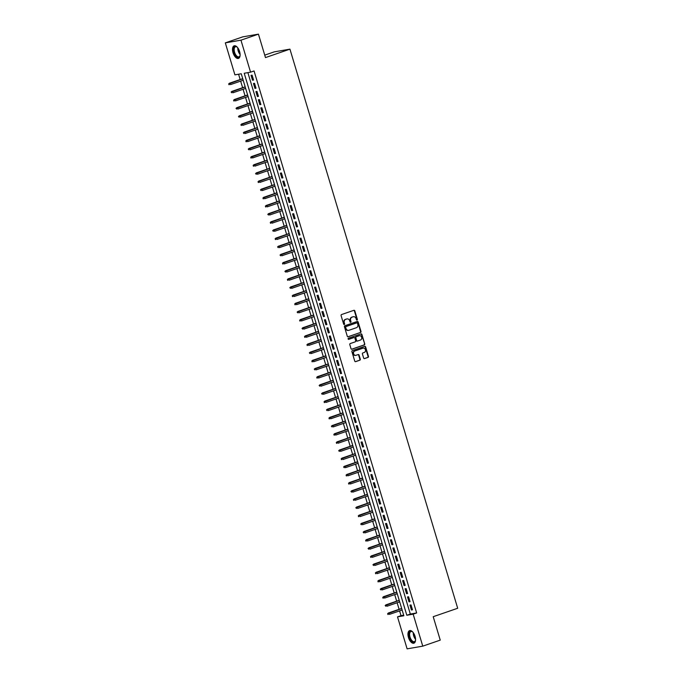 <?xml version="1.0" encoding="UTF-8"?>
<svg xmlns="http://www.w3.org/2000/svg" width="683" height="683" viewBox="0 0 683 683"><rect width="100%" height="100%" fill="white"/><g stroke="black" fill="none" stroke-linecap="round" stroke-linejoin="round"><path stroke-width="1.02" d="M357.055 320.096A0.589 0.504 80.2 0 0 357.371 319.371L354.819 310.867A0.837 0.726 80.2 0 0 353.896 310.304L341.534 314.564A0.837 0.726 80.2 0 0 341.09 315.597L343.643 324.101A0.589 0.504 80.2 0 0 344.599 323.768L344.275 322.666A2.681 2.314 80.2 0 1 345.7 319.354L346.733 318.995A2.681 2.314 80.2 0 1 349.696 320.797L350.029 321.898A0.589 0.504 80.2 0 0 350.985 321.565L350.652 320.464A2.681 2.314 80.2 0 1 352.087 317.151L353.111 316.792A2.681 2.314 80.2 0 1 356.082 318.602L356.406 319.695A0.589 0.504 80.2 0 0 357.055 320.096M356.765 320.096A0.589 0.504 80.2 0 0 356.944 319.439L354.4 310.944A0.837 0.726 80.2 0 0 353.76 310.347M344.001 324.493A0.589 0.504 80.2 0 0 344.181 323.836L344.275 322.666M350.388 322.291A0.589 0.504 80.2 0 0 350.567 321.642L350.652 320.464M408.46 637.478A6.651 3.313 71 0 1 409.595 630.614A6.651 3.313 71 0 1 415.059 636.343A6.651 3.313 71 0 1 413.924 643.198A6.651 3.313 71 0 1 408.46 637.478M233.014 52.685A6.651 3.313 71 0 1 234.149 45.829A6.651 3.313 71 0 1 239.613 51.549A6.651 3.313 71 0 1 238.478 58.405A6.651 3.313 71 0 1 233.014 52.685M363.629 358.02A0.837 0.726 80.2 0 0 364.551 358.584L368.017 357.388A0.837 0.726 80.2 0 0 368.461 356.347L365.636 346.913A0.837 0.726 80.2 0 0 364.705 346.349L352.351 350.601A0.837 0.726 80.2 0 0 351.907 351.643L354.733 361.076A0.837 0.726 80.2 0 0 355.664 361.64L359.847 360.197A0.837 0.726 80.2 0 0 360.3 359.164L359.087 355.126A0.837 0.726 80.2 0 0 358.157 354.562L356.082 355.271A2.237 1.938 80.2 0 1 354.801 350.994L362.929 348.193A2.237 1.938 80.2 0 1 364.218 352.471L362.861 352.94A0.837 0.726 80.2 0 0 362.417 353.973L363.629 358.02M225.313 42.867L242.798 36.848L258.439 34.15L265.474 57.585L289.942 49.15L457.687 608.263L433.21 616.698L440.245 640.133L422.76 646.152L407.111 648.85L397.515 616.86L403.858 615.767L241.253 73.764L234.909 74.857L225.313 42.867L240.954 40.177L250.559 72.167L244.215 73.26L406.82 615.255L413.164 614.162L422.76 646.152M258.439 34.15L240.954 40.177M247.878 72.629L410.312 614.051L416.656 612.958L254.05 70.955L250.559 72.167M416.656 612.958L413.164 614.162M360.556 332.501A0.837 0.726 80.2 0 0 361 331.468L358.165 322.026A0.837 0.726 80.2 0 0 357.243 321.462L344.889 325.723A0.837 0.726 80.2 0 0 344.437 326.756L347.271 336.198A0.837 0.726 80.2 0 0 348.202 336.762L360.129 332.578A0.837 0.726 80.2 0 0 360.581 331.545L357.747 322.103A0.837 0.726 80.2 0 0 357.115 321.514M361.905 334.465L364.731 343.908A0.837 0.726 80.2 0 1 364.287 344.949L351.933 349.201A0.837 0.726 80.2 0 1 351.002 348.637L349.79 344.599A0.837 0.726 80.2 0 1 350.242 343.566L355.245 341.833A0.837 0.726 80.2 0 0 355.698 340.8L354.895 338.119A0.837 0.726 80.2 0 0 353.965 337.556L348.748 339.357A0.589 0.504 80.2 0 1 348.415 338.23L360.974 333.902A0.837 0.726 80.2 0 1 361.905 334.465L361.478 334.542L364.731 343.908M253.555 80.048L252.087 75.156L251.028 75.335L252.497 80.227L253.555 80.048M255.997 88.192L254.528 83.309L253.47 83.488L254.938 88.38L255.997 88.192M258.447 96.346L256.979 91.454L255.92 91.642L257.389 96.525L258.447 96.346M260.889 104.499L259.42 99.607L258.362 99.786L259.83 104.678L260.889 104.499M263.331 112.644L261.871 107.76L260.812 107.94L262.281 112.832L263.331 112.644M265.781 120.797L264.312 115.905L263.254 116.093L264.722 120.976L265.781 120.797M268.223 128.95L266.754 124.058L265.704 124.238L267.164 129.13L268.223 128.95M270.673 137.095L269.204 132.212L268.146 132.391L269.614 137.283L270.673 137.095M273.115 145.248L271.646 140.357L270.588 140.536L272.056 145.428L273.115 145.248M275.556 153.402L274.096 148.51L273.038 148.689L274.506 153.581L275.556 153.402M278.007 161.547L276.538 156.655L275.48 156.842L276.948 161.734L278.007 161.547M280.448 169.7L278.98 164.808L277.93 164.987L279.39 169.879L280.448 169.7M282.899 177.853L281.43 172.961L280.371 173.141L281.84 178.032L282.899 177.853M285.34 185.998L283.872 181.106L282.813 181.294L284.282 186.186L285.34 185.998M287.782 194.151L286.322 189.259L285.263 189.439L286.732 194.331L287.782 194.151M290.232 202.305L288.764 197.413L287.705 197.592L289.174 202.484L290.232 202.305M292.674 210.449L291.206 205.557L290.155 205.745L291.615 210.637L292.674 210.449M295.124 218.603L293.656 213.711L292.597 213.89L294.066 218.782L295.124 218.603M297.566 226.756L296.098 221.864L295.039 222.043L296.507 226.935L297.566 226.756M300.016 234.901L298.548 230.009L297.489 230.197L298.958 235.089L300.016 234.901M302.458 243.054L300.99 238.162L299.931 238.341L301.399 243.233L302.458 243.054M304.9 251.207L303.431 246.315L302.381 246.495L303.85 251.387L304.9 251.207M307.35 259.352L305.882 254.46L304.823 254.648L306.291 259.531L307.35 259.352M309.792 267.505L308.323 262.614L307.265 262.793L308.733 267.685L309.792 267.505M312.242 275.65L310.774 270.767L309.715 270.946L311.183 275.838L312.242 275.65M314.684 283.804L313.215 278.912L312.157 279.099L313.625 283.983L314.684 283.804M317.125 291.957L315.666 287.065L314.607 287.244L316.075 292.136L317.125 291.957M319.576 300.102L318.107 295.218L317.049 295.397L318.517 300.289L319.576 300.102M322.017 308.255L320.549 303.363L319.499 303.551L320.959 308.434L322.017 308.255M324.468 316.408L322.999 311.516L321.941 311.696L323.409 316.588L324.468 316.408M326.909 324.553L325.441 319.67L324.382 319.849L325.851 324.741L326.909 324.553M329.351 332.706L327.891 327.814L326.833 328.002L328.301 332.886L329.351 332.706M331.801 340.86L330.333 335.968L329.274 336.147L330.743 341.039L331.801 340.86M334.243 349.004L332.775 344.121L331.725 344.3L333.184 349.192L334.243 349.004M336.693 357.158L335.225 352.266L334.166 352.454L335.635 357.337L336.693 357.158M339.135 365.311L337.667 360.419L336.608 360.598L338.076 365.49L339.135 365.311M341.585 373.456L340.117 368.572L339.058 368.752L340.527 373.644L341.585 373.456M344.027 381.609L342.559 376.717L341.5 376.905L342.968 381.788L344.027 381.609M346.469 389.762L345 384.87L343.95 385.05L345.41 389.942L346.469 389.762M348.919 397.907L347.451 393.024L346.392 393.203L347.86 398.095L348.919 397.907M351.361 406.061L349.892 401.169L348.834 401.356L350.302 406.24L351.361 406.061M353.811 414.214L352.343 409.322L351.284 409.501L352.752 414.393L353.811 414.214M356.253 422.359L354.784 417.475L353.726 417.654L355.194 422.546L356.253 422.359M358.695 430.512L357.235 425.62L356.176 425.808L357.644 430.691L358.695 430.512M361.145 438.665L359.676 433.773L358.618 433.953L360.086 438.845L361.145 438.665M363.587 446.81L362.118 441.918L361.068 442.106L362.528 446.998L363.587 446.81M366.037 454.963L364.568 450.071L363.51 450.251L364.978 455.143L366.037 454.963M368.478 463.117L367.01 458.225L365.951 458.404L367.42 463.296L368.478 463.117M370.92 471.261L369.46 466.369L368.402 466.557L369.87 471.449L370.92 471.261M373.37 479.415L371.902 474.523L370.843 474.702L372.312 479.594L373.37 479.415M375.812 487.568L374.344 482.676L373.294 482.855L374.754 487.747L375.812 487.568M378.262 495.713L376.794 490.821L375.735 491.009L377.204 495.901L378.262 495.713M380.704 503.866L379.236 498.974L378.177 499.153L379.646 504.045L380.704 503.866M383.146 512.019L381.686 507.127L380.627 507.307L382.096 512.199L383.146 512.019M385.596 520.164L384.128 515.272L383.069 515.46L384.538 520.352L385.596 520.164M388.038 528.318L386.569 523.426L385.519 523.605L386.979 528.497L388.038 528.318M390.488 536.471L389.02 531.579L387.961 531.758L389.43 536.65L390.488 536.471M392.93 544.616L391.461 539.724L390.403 539.911L391.871 544.803L392.93 544.616M395.38 552.769L393.912 547.877L392.853 548.056L394.322 552.948L395.38 552.769M397.822 560.914L396.353 556.03L395.295 556.21L396.763 561.102L397.822 560.914M400.264 569.067L398.804 564.175L397.745 564.363L399.214 569.246L400.264 569.067M402.714 577.22L401.245 572.328L400.187 572.508L401.655 577.4L402.714 577.22M405.156 585.365L403.687 580.482L402.637 580.661L404.097 585.553L405.156 585.365M407.606 593.518L406.137 588.626L405.079 588.814L406.547 593.698L407.606 593.518M410.048 601.672L408.579 596.78L407.52 596.959L408.989 601.851L410.048 601.672M409.971 605.112L411.439 610.004L412.489 609.817L411.029 604.933L409.971 605.112M238.58 74.225L240.168 79.535M240.647 81.123L242.619 87.689M243.088 89.268L245.06 95.833M245.539 97.421L247.502 103.987M247.98 105.575L249.952 112.14M250.43 113.719L252.394 120.285M252.872 121.873L254.844 128.438M255.314 130.026L257.286 136.591M257.764 138.171L259.728 144.736M260.206 146.324L262.178 152.89M262.656 154.478L264.62 161.043M265.098 162.622L267.07 169.188M267.54 170.776L269.512 177.341M269.99 178.929L271.954 185.494M272.432 187.074L274.404 193.639M274.882 195.227L276.846 201.792M277.324 203.38L279.296 209.946M279.765 211.525L281.738 218.09M282.216 219.678L284.188 226.244M284.657 227.832L286.629 234.389M287.108 235.976L289.071 242.542M289.549 244.13L291.521 250.695M291.991 252.283L293.963 258.84M294.441 260.428L296.413 266.993M296.883 268.581L298.855 275.147M299.333 276.735L301.297 283.291M301.775 284.879L303.747 291.445M304.225 293.033L306.189 299.598M306.667 301.186L308.639 307.743M309.109 309.331L311.081 315.896M311.559 317.484L313.523 324.049M314.001 325.629L315.973 332.194M316.451 333.782L318.415 340.347M318.893 341.935L320.865 348.501M321.334 350.08L323.307 356.646M323.785 358.234L325.757 364.799M326.226 366.387L328.199 372.952M328.677 374.532L330.64 381.097M331.118 382.685L333.091 389.25M333.56 390.838L335.532 397.404M336.01 398.983L337.983 405.548M338.452 407.136L340.424 413.702M340.902 415.29L342.866 421.855M343.344 423.434L345.316 430M345.794 431.588L347.758 438.153M348.236 439.741L350.208 446.306M350.678 447.886L352.65 454.451M353.128 456.039L355.092 462.604M355.57 464.192L357.542 470.758M358.02 472.337L359.984 478.903M360.462 480.49L362.434 487.056M362.904 488.644L364.876 495.209M365.354 496.789L367.326 503.354M367.796 504.942L369.768 511.507M370.246 513.095L372.209 519.652M372.687 521.24L374.66 527.805M375.129 529.393L377.101 535.959M377.579 537.547L379.552 544.103M380.021 545.691L381.993 552.257M382.471 553.845L384.435 560.41M384.913 561.998L386.885 568.555M387.363 570.143L389.327 576.708M389.805 578.296L391.777 584.861M392.247 586.449L394.219 593.006M394.697 594.594L396.661 601.16M397.139 602.748L399.111 609.313M399.589 610.892L401.015 615.656L403.687 615.195M289.942 49.15L274.301 51.848L264.739 55.144M401.015 615.656L397.515 616.86M410.312 614.051L406.82 615.255M252.497 80.227L253.504 79.877M254.938 88.38L255.946 88.03M257.389 96.525L258.396 96.183M259.83 104.678L260.838 104.328M262.281 112.832L263.288 112.482M264.722 120.976L265.73 120.635M267.164 129.13L268.171 128.78M269.614 137.283L270.622 136.933M272.056 145.428L273.063 145.086M274.506 153.581L275.514 153.231M276.948 161.734L277.955 161.384M279.39 169.879L280.397 169.538M281.84 178.032L282.847 177.682M284.282 186.186L285.289 185.836M286.732 194.331L287.739 193.989M289.174 202.484L290.181 202.134M291.615 210.637L292.623 210.287M294.066 218.782L295.073 218.44M296.507 226.935L297.515 226.585M298.958 235.089L299.965 234.739M301.399 243.233L302.407 242.892M303.85 251.387L304.857 251.037M306.291 259.531L307.299 259.19M308.733 267.685L309.74 267.335M311.183 275.838L312.191 275.488M313.625 283.983L314.632 283.641M316.075 292.136L317.083 291.786M318.517 300.289L319.524 299.939M320.959 308.434L321.966 308.093M323.409 316.588L324.416 316.238M325.851 324.741L326.858 324.391M328.301 332.886L329.308 332.544M330.743 341.039L331.75 340.689M333.184 349.192L334.192 348.842M335.635 357.337L336.642 356.996M338.076 365.49L339.084 365.14M340.527 373.644L341.534 373.294M342.968 381.788L343.976 381.447M345.41 389.942L346.426 389.592M347.86 398.095L348.868 397.745M350.302 406.24L351.31 405.898M352.752 414.393L353.76 414.043M355.194 422.546L356.202 422.196M357.644 430.691L358.652 430.35M360.086 438.845L361.094 438.495M362.528 446.998L363.535 446.648M364.978 455.143L365.986 454.801M367.42 463.296L368.427 462.946M369.87 471.449L370.878 471.099M372.312 479.594L373.319 479.253M374.754 487.747L375.761 487.397M377.204 495.901L378.211 495.551M379.646 504.045L380.653 503.704M382.096 512.199L383.103 511.849M384.538 520.352L385.545 520.002M386.979 528.497L387.995 528.155M389.43 536.65L390.437 536.3M391.871 544.803L392.879 544.453M394.322 552.948L395.329 552.598M396.763 561.102L397.771 560.752M399.214 569.246L400.221 568.905M401.655 577.4L402.663 577.05M404.097 585.553L405.104 585.203M406.547 593.698L407.555 593.356M408.989 601.851L409.996 601.501M411.439 610.004L412.447 609.654M353.222 316.767A2.681 2.314 80.2 0 0 352.693 316.869L353.111 316.792M350.234 320.54A2.681 2.314 80.2 0 1 351.66 317.228L352.693 316.869M346.836 318.961A2.681 2.314 80.2 0 0 346.307 319.072L346.733 318.995M343.848 322.743A2.681 2.314 80.2 0 1 345.282 319.422L346.307 319.072M347.903 336.787L360.129 332.578M357.474 323.238A0.589 0.504 80.2 0 0 356.825 322.846L345.974 326.585A0.589 0.504 80.2 0 0 345.666 327.311L346.016 328.463A2.681 2.314 80.2 0 0 348.979 330.273L356.389 327.72A2.681 2.314 80.2 0 0 357.815 324.399L357.474 323.238M356.543 322.897A0.589 0.504 80.2 0 0 356.398 322.914L356.825 322.846M348.45 330.376A2.681 2.314 80.2 0 1 345.589 328.54L345.239 327.379A0.589 0.504 80.2 0 1 345.555 326.653L356.398 322.914M351.634 349.226L363.86 345.017A0.837 0.726 80.2 0 0 364.312 343.984M353.743 337.598A0.837 0.726 80.2 0 0 353.546 337.633L348.501 339.366M360.453 340.04A2.237 1.938 80.2 0 0 359.164 335.763L356.295 336.753A0.837 0.726 80.2 0 0 355.852 337.786L356.654 340.467A0.837 0.726 80.2 0 0 357.585 341.03L360.453 340.04M359.215 335.746A2.237 1.938 80.2 0 0 358.746 335.84L359.164 335.763M357.388 341.065L357.158 341.107A0.837 0.726 80.2 0 1 356.236 340.544L355.433 337.863A0.837 0.726 80.2 0 1 355.877 336.821L358.746 335.84M361.478 334.542A0.837 0.726 80.2 0 0 360.846 333.953M362.98 348.176A2.237 1.938 80.2 0 0 362.511 348.262L362.929 348.193M355.604 355.365A2.237 1.938 80.2 0 1 354.375 351.071L362.511 348.262M355.373 361.674L359.429 360.274A0.837 0.726 80.2 0 0 359.873 359.232L358.66 355.194A0.837 0.726 80.2 0 0 358.029 354.605M364.261 358.609L367.599 357.457A0.837 0.726 80.2 0 0 368.043 356.424L365.209 346.981A0.837 0.726 80.2 0 0 364.577 346.392M228.677 83.881L229.343 84.624L228.677 83.881L230.077 83.147L230.521 84.607L243.191 80.244M229.343 84.624L228.916 84.701M229.095 83.813L242.755 78.776M229.317 83.275L242.721 78.656M240.117 55.101A5.754 2.869 71 0 1 239.964 55.844A5.754 2.869 71 0 1 237.155 57.116A5.754 2.869 71 0 1 234.021 52.412A5.754 2.869 71 0 1 234.021 47.392A5.754 2.869 71 0 1 236.899 46.931A5.754 2.869 71 0 1 237.471 47.426M237.069 47.067A5.327 2.655 -109 0 0 235.481 46.76A5.327 2.655 -109 0 0 234.576 52.258A5.327 2.655 -109 0 0 238.956 56.843A5.327 2.655 -109 0 0 240.023 55.63M234.551 45.744A6.608 3.295 -109 0 0 233.595 52.489A6.608 3.295 -109 0 0 238.854 58.226M415.563 639.886A5.754 2.869 71 0 1 415.409 640.637A5.754 2.869 71 0 1 415.17 641.235A5.754 2.869 71 0 1 410.671 639.894A5.754 2.869 71 0 1 409.459 632.193A5.754 2.869 71 0 1 412.344 631.724A5.754 2.869 71 0 1 412.916 632.219M412.515 631.852A5.327 2.655 -109 0 0 410.927 631.553A5.327 2.655 -109 0 0 410.022 632.407A5.327 2.655 -109 0 0 410.603 638.545A5.327 2.655 -109 0 0 414.402 641.636A5.327 2.655 -109 0 0 415.315 640.774A5.327 2.655 -109 0 0 415.469 640.415M409.996 630.529A6.608 3.295 -109 0 0 409.04 631.527A6.608 3.295 -109 0 0 409.68 638.972A6.608 3.295 -109 0 0 414.299 643.01M231.119 92.034L231.785 92.777L231.119 92.034L232.519 91.291L232.963 92.76L245.641 88.397M231.546 91.966L245.197 86.929M231.759 91.428L245.163 86.809M233.569 100.188L234.235 100.93L233.569 100.188L234.969 99.445L235.404 100.913L248.083 96.542M234.235 100.93L233.808 100.999M233.987 100.111L247.647 95.074M234.209 99.573L247.613 94.954M236.011 108.332L236.677 109.075L236.011 108.332L237.411 107.598L237.855 109.058L250.533 104.695M236.429 108.264L250.089 103.227M236.651 107.726L250.055 103.107M238.452 116.486L239.118 117.228L238.452 116.486L239.861 115.743L240.296 117.211L252.975 112.849M238.879 116.417L252.539 111.38M239.101 115.879L252.497 111.261M240.903 124.639L241.569 125.382L240.903 124.639L242.303 123.896L242.747 125.365L255.425 120.993M241.569 125.382L241.142 125.45M241.321 124.562L254.981 119.525M241.543 124.024L254.947 119.405M243.344 132.784L244.01 133.526L243.344 132.784L244.753 132.05L245.188 133.509L257.867 129.147M243.771 132.715L257.423 127.678M243.985 132.178L257.389 127.559M245.795 140.937L246.461 141.68L245.795 140.937L247.195 140.194L247.63 141.663L260.308 137.292M246.461 141.68L246.034 141.757M246.213 140.869L259.873 135.832M246.435 140.331L259.839 135.712M248.236 149.09L248.902 149.833L248.236 149.09L249.636 148.348L250.08 149.816L262.759 145.445M248.655 149.014L262.315 143.976M248.877 148.476L262.281 143.857M250.678 157.235L251.353 157.978L250.678 157.235L252.087 156.501L252.522 157.961L265.2 153.598M251.353 157.978L250.926 158.055M251.105 157.167L264.765 152.13M251.327 156.629L264.722 152.01M253.128 165.388L253.794 166.131L253.128 165.388L254.528 164.646L254.972 166.114L267.651 161.743M253.794 166.131L253.367 166.2M253.547 165.312L267.207 160.283M253.769 164.782L267.173 160.163M255.57 173.542L256.236 174.285L255.57 173.542L256.979 172.799L257.414 174.267L270.092 169.896M255.997 173.465L269.648 168.428M256.21 172.927L269.614 168.308M258.02 181.687L258.686 182.429L258.02 181.687L259.42 180.952L259.864 182.412L272.534 178.05M258.686 182.429L258.259 182.506M258.439 181.618L272.099 176.581M258.661 181.08L272.065 176.462M260.462 189.84L261.128 190.583L260.462 189.84L261.862 189.097L262.306 190.566L274.984 186.194M260.889 189.763L274.54 184.734M261.102 189.234L274.506 184.615M262.904 197.993L263.578 198.736L262.904 197.993L264.312 197.25L264.748 198.719L277.426 194.348M263.578 198.736L263.151 198.804M263.331 197.916L276.991 192.879M263.553 197.378L276.948 192.76M265.354 206.138L266.02 206.881L265.354 206.138L266.754 205.395L267.198 206.864L279.876 202.501M266.02 206.881L265.593 206.958M265.772 206.07L279.432 201.033M265.994 205.532L279.398 200.913M267.796 214.291L268.462 215.034L267.796 214.291L269.204 213.548L269.64 215.017L282.318 210.646M268.223 214.214L281.874 209.186M268.436 213.685L281.84 209.066M270.246 222.445L270.912 223.187L270.246 222.445L271.646 221.702L272.09 223.17L284.76 218.799M270.912 223.187L270.485 223.256M270.664 222.368L284.324 217.331M270.886 221.83L284.29 217.211M272.688 230.589L273.354 231.332L272.688 230.589L274.088 229.847L274.532 231.315L287.21 226.952M273.115 230.521L286.766 225.484M273.328 229.983L286.732 225.364M275.129 238.743L275.804 239.485L275.129 238.743L276.538 238L276.974 239.468L289.652 235.097M275.804 239.485L275.377 239.554M275.556 238.666L289.216 233.637M275.778 238.128L289.182 233.518M277.58 246.896L278.246 247.639L277.58 246.896L278.98 246.153L279.424 247.622L292.102 243.25M277.998 246.819L291.658 241.782M278.22 246.281L291.624 241.662M280.021 255.041L280.687 255.784L280.021 255.041L281.43 254.298L281.866 255.766L294.544 251.404M280.448 254.972L294.108 249.935M280.67 254.435L294.066 249.816M282.472 263.194L283.138 263.937L282.472 263.194L283.872 262.451L284.316 263.92L296.985 259.549M283.138 263.937L282.711 264.005M282.89 263.117L296.55 258.089M283.112 262.579L296.516 257.969M284.913 271.347L285.579 272.082L284.913 271.347L286.314 270.605L286.758 272.073L299.436 267.702M285.34 271.271L298.992 266.233M285.554 270.733L298.958 266.114M287.364 279.492L288.03 280.235L287.364 279.492L288.764 278.749L289.199 280.218L301.877 275.855M288.03 280.235L287.603 280.312M287.782 279.424L301.442 274.387M288.004 278.886L301.408 274.267M289.805 287.645L290.471 288.388L289.805 287.645L291.206 286.903L291.65 288.371L304.328 284M290.224 287.569L303.884 282.531M290.446 287.031L303.85 282.421M292.247 295.799L292.922 296.533L292.247 295.799L293.656 295.056L294.091 296.524L306.769 292.153M292.922 296.533L292.495 296.61M292.674 295.722L306.334 290.685M292.896 295.184L306.291 290.565M294.697 303.944L295.363 304.686L294.697 303.944L296.098 303.201L296.542 304.669L309.22 300.307M295.363 304.686L294.936 304.763M295.116 303.875L308.776 298.838M295.338 303.337L308.742 298.719M297.139 312.097L297.805 312.84L297.139 312.097L298.548 311.354L298.983 312.823L311.661 308.451M297.566 312.02L311.217 306.983M297.779 311.482L311.183 306.872M299.589 320.25L300.255 320.984L299.589 320.25L300.99 319.507L301.434 320.976L314.103 316.605M300.255 320.984L299.828 321.061M300.008 320.173L313.668 315.136M300.23 319.635L313.634 315.017M302.031 328.395L302.697 329.138L302.031 328.395L303.431 327.652L303.875 329.121L316.553 324.758M302.458 328.327L316.109 323.29M302.671 327.789L316.075 323.17M304.473 336.548L305.147 337.291L304.473 336.548L305.882 335.805L306.317 337.274L318.995 332.903M305.147 337.291L304.72 337.359M304.9 336.471L318.56 331.434M305.122 335.934L318.517 331.323M306.923 344.693L307.589 345.436L306.923 344.693L308.323 343.959L308.767 345.419L321.445 341.056M307.589 345.436L307.162 345.513M307.341 344.625L321.001 339.588M307.563 344.087L320.967 339.468M309.365 352.846L310.031 353.589L309.365 352.846L310.774 352.104L311.209 353.572L323.887 349.209M309.792 352.778L323.443 347.741M310.005 352.24L323.409 347.621M311.815 361L312.481 361.742L311.815 361L313.215 360.257L313.659 361.725L326.329 357.354M312.481 361.742L312.054 361.811M312.233 360.923L325.893 355.886M312.455 360.385L325.859 355.766M314.257 369.144L314.923 369.887L314.257 369.144L315.657 368.41L316.101 369.87L328.779 365.507M314.684 369.076L328.335 364.039M314.897 368.538L328.301 363.919M316.699 377.298L317.373 378.041L316.699 377.298L318.107 376.555L318.543 378.023L331.221 373.661M317.373 378.041L316.946 378.117M317.125 377.229L330.785 372.192M317.347 376.692L330.751 372.073M319.149 385.451L319.815 386.194L319.149 385.451L320.549 384.708L320.993 386.177L333.671 381.806M319.567 385.374L333.227 380.337M319.789 384.836L333.193 380.218M321.591 393.596L322.256 394.339L321.591 393.596L322.999 392.862L323.435 394.322L336.113 389.959M322.017 393.528L335.677 388.49M322.239 392.99L335.635 388.371M324.041 401.749L324.707 402.492L324.041 401.749L325.441 401.006L325.885 402.475L338.555 398.112M324.707 402.492L324.28 402.569M324.459 401.681L338.119 396.644M324.681 401.143L338.085 396.524M326.483 409.902L327.148 410.645L326.483 409.902L327.883 409.16L328.327 410.628L341.005 406.257M326.909 409.826L340.561 404.788M327.123 409.288L340.527 404.669M328.933 418.047L329.599 418.79L328.933 418.047L330.333 417.313L330.768 418.773L343.447 414.41M329.599 418.79L329.172 418.867M329.351 417.979L343.011 412.942M329.573 417.441L342.977 412.822M331.375 426.201L332.04 426.943L331.375 426.201L332.775 425.458L333.219 426.926L345.897 422.555M331.793 426.132L345.453 421.095M332.015 425.594L345.419 420.976M333.816 434.354L334.491 435.097L333.816 434.354L335.225 433.611L335.66 435.08L348.339 430.708M334.491 435.097L334.064 435.165M334.243 434.277L347.903 429.24M334.465 433.739L347.86 429.12M336.267 442.499L336.932 443.241L336.267 442.499L337.667 441.764L338.111 443.224L350.789 438.862M336.932 443.241L336.506 443.318M336.685 442.43L350.345 437.393M336.907 441.892L350.311 437.274M338.708 450.652L339.374 451.395L338.708 450.652L340.117 449.909L340.552 451.378L353.231 447.006M339.135 450.575L352.787 445.547M339.349 450.046L352.752 445.427M341.159 458.805L341.824 459.548L341.159 458.805L342.559 458.062L343.003 459.531L355.672 455.16M341.824 459.548L341.398 459.616M341.577 458.728L355.237 453.691M341.799 458.191L355.203 453.572M343.6 466.95L344.266 467.693L343.6 466.95L345 466.216L345.444 467.676L358.123 463.313M344.027 466.882L357.679 461.845M344.241 466.344L357.644 461.725M346.042 475.103L346.716 475.846L346.042 475.103L347.451 474.361L347.886 475.829L360.564 471.458M346.716 475.846L346.29 475.914M346.469 475.026L360.129 469.998M346.691 474.497L360.086 469.878M348.492 483.257L349.158 483.999L348.492 483.257L349.892 482.514L350.336 483.982L363.014 479.611M349.158 483.999L348.731 484.068M348.911 483.18L362.571 478.143M349.133 482.642L362.536 478.023M350.934 491.401L351.6 492.144L350.934 491.401L352.343 490.659L352.778 492.127L365.456 487.764M351.361 491.333L365.012 486.296M351.574 490.795L364.978 486.176M353.384 499.555L354.05 500.298L353.384 499.555L354.784 498.812L355.228 500.28L367.898 495.909M354.05 500.298L353.623 500.366M353.803 499.478L367.463 494.449M354.025 498.949L367.428 494.33M355.826 507.708L356.492 508.451L355.826 507.708L357.226 506.965L357.67 508.434L370.348 504.063M356.253 507.631L369.904 502.594M356.466 507.093L369.87 502.475M358.268 515.853L358.942 516.596L358.268 515.853L359.676 515.11L360.112 516.579L372.79 512.216M358.942 516.596L358.515 516.672M358.695 515.785L372.355 510.747M358.916 515.247L372.32 510.628M360.718 524.006L361.384 524.749L360.718 524.006L362.118 523.263L362.562 524.732L375.24 520.361M361.136 523.929L374.796 518.901M361.358 523.391L374.762 518.781M363.16 532.159L363.826 532.902L363.16 532.159L364.568 531.417L365.004 532.885L377.682 528.514M363.587 532.083L377.247 527.045M363.8 531.545L377.204 526.926M365.61 540.304L366.276 541.047L365.61 540.304L367.01 539.561L367.454 541.03L380.124 536.667M366.276 541.047L365.849 541.124M366.028 540.236L379.688 535.199M366.25 539.698L379.654 535.079M368.052 548.458L368.718 549.2L368.052 548.458L369.452 547.715L369.896 549.183L382.574 544.812M368.478 548.381L382.13 543.352M368.692 547.843L382.096 543.233M370.502 556.611L371.168 557.345L370.502 556.611L371.902 555.868L372.337 557.337L385.016 552.965M371.168 557.345L370.741 557.422M370.92 556.534L384.58 551.497M371.142 555.996L384.546 551.377M372.944 564.756L373.61 565.498L372.944 564.756L374.344 564.013L374.788 565.481L387.466 561.119M373.362 564.687L387.022 559.65M373.584 564.149L386.988 559.531M375.385 572.909L376.06 573.652L375.385 572.909L376.794 572.166L377.229 573.635L389.908 569.263M376.06 573.652L375.633 573.72M375.812 572.832L389.472 567.795M376.034 572.294L389.43 567.684M377.836 581.062L378.502 581.796L377.836 581.062L379.236 580.319L379.68 581.788L392.358 577.417M378.502 581.796L378.075 581.873M378.254 580.985L391.914 575.948M378.476 580.448L391.88 575.829M380.277 589.207L380.943 589.95L380.277 589.207L381.686 588.464L382.121 589.933L394.8 585.57M380.704 589.139L394.356 584.102M380.918 588.601L394.322 583.982M382.728 597.36L383.394 598.103L382.728 597.36L384.128 596.618L384.563 598.086L397.241 593.715M383.394 598.103L382.967 598.171M383.146 597.284L396.806 592.246M383.368 596.746L396.772 592.135M385.169 605.514L385.835 606.248L385.169 605.514L386.569 604.771L387.013 606.239L399.692 601.868M385.596 605.437L399.248 600.4M385.81 604.899L399.214 600.28M387.611 613.658L388.286 614.401L387.611 613.658L389.02 612.916L389.455 614.384L402.133 610.021M388.286 614.401L387.859 614.478M388.038 613.59L401.698 608.553M388.26 613.052L401.655 608.433M356.944 319.439L357.371 319.371M351.66 317.228L352.087 317.151M345.239 327.379L345.666 327.311M345.589 328.54L346.016 328.463M363.86 345.017L364.287 344.949M354.375 351.071L354.801 350.994M358.66 355.194L359.087 355.126M359.873 359.232L360.3 359.164M365.209 346.981L365.636 346.913M240.117 54.52A5.327 2.655 71 0 1 238.222 51.003A5.327 2.655 71 0 1 237.829 47.878M238.265 48.519A5.157 2.57 -109 0 0 238.657 50.866A5.157 2.57 -109 0 0 240.066 53.752M415.563 639.305A5.327 2.655 71 0 1 413.275 632.671M413.71 633.312A5.157 2.57 -109 0 0 415.512 638.545M356.466 322.897L356.893 322.828M353.64 337.607L354.067 337.53M359.002 335.771L359.429 335.695M362.767 348.202L363.194 348.125"/></g></svg>
